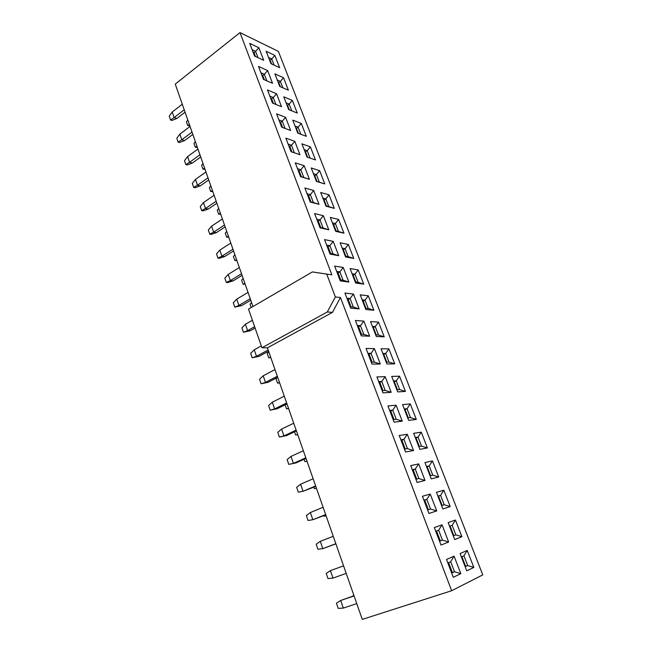 <?xml version="1.0" encoding="UTF-8"?>
<svg xmlns="http://www.w3.org/2000/svg" width="652" height="652" viewBox="0 0 652 652"><rect width="100%" height="100%" fill="white"/><g stroke="black" fill="none" stroke-linecap="round" stroke-linejoin="round"><path stroke-width="0.98" d="M261.941 347.752L327.312 311.966L335.356 296.945L326.725 274.093L331.86 274.842L312.381 271.933L248.51 309.113L261.941 347.752L267.401 347.85L332.463 312.381L340.45 297.499L451.649 590.72L362.276 619.4L267.401 347.85M331.86 274.842L239.993 32.6L278.38 51.386L482.773 574.885L451.649 590.72M252.968 306.522L175.258 84.1L239.993 32.6M184.231 109.78L174.133 117.556L176.896 118.46L185.07 112.193M176.896 118.46L171.916 120.441L170.531 119.992L169.227 116.195L172.226 112.014L182.283 104.214M172.226 112.014L174.133 117.556L170.531 119.992M316.464 488.283L314.345 488.682L313.84 487.223M270.816 357.614L268.722 357.826L267.206 353.482L268.828 351.917M270.661 357.166L268.722 357.826M228.73 237.157L226.651 237.173L225.25 233.163L226.733 231.444M228.428 236.293L226.651 237.173M189.797 125.714L187.735 125.575L186.439 121.859L187.8 120.009M189.373 124.499L187.735 125.575M346.204 573.385L332.976 578.104L327.98 578.56L326.228 573.45L330.401 570.639L343.571 565.854L330.401 570.639L332.976 578.104M296.147 430.124L283.938 435.911L286.546 435.593L296.424 430.915M286.546 435.593L279.398 437.052L277.785 432.366L281.574 429.073L293.742 423.229M281.574 429.073L283.938 435.911L279.398 437.052M250.246 298.746L238.925 305.413L241.607 305.625L250.775 300.246M241.607 305.625L234.785 307.125L233.302 302.813L236.757 299.121L248.037 292.414M236.757 299.121L238.925 305.413L234.785 307.125M208.004 177.825L197.475 185.217L200.213 185.893L208.73 179.919M200.213 185.893L195.054 187.735L193.685 187.409L192.316 183.424L195.47 179.414L205.959 171.981M195.47 179.414L197.475 185.217L193.685 187.409M297.744 434.688L295.641 435.031L294.517 431.82M297.687 434.525L295.641 435.031M251.191 307.557L250.026 304.207L251.582 302.569M212.797 191.549L210.726 191.509L209.373 187.621L210.8 185.844M212.446 190.547L210.726 191.509M325.65 514.558L312.838 519.726L325.755 514.852M310.352 512.521L312.838 519.726L308.037 520.475L306.342 515.536L310.352 512.521L323.107 507.289M277.32 376.228L265.478 382.39L268.119 382.3L277.703 377.321M268.119 382.3L261.102 383.775L259.545 379.244L263.196 375.78L274.997 369.57M263.196 375.78L265.478 382.39L261.102 383.775M232.935 249.194L221.941 256.171L224.647 256.578L233.546 250.947M224.647 256.578L219.3 258.282L217.947 258.078L216.513 253.905L219.838 250.075L230.792 243.066M219.838 250.075L221.941 256.171L217.947 258.078M192.03 132.111L181.794 139.756L184.549 140.587L192.837 134.418M184.549 140.587L179.512 142.527L178.126 142.112L176.806 138.257L179.854 134.133L190.05 126.447M179.854 134.133L181.794 139.756L178.126 142.112M326.098 515.846L323.938 516.188L323.751 515.659M279.643 382.887L277.548 383.14L276.008 378.73L277.287 377.541M279.521 382.528L277.548 383.14M236.88 260.49L234.802 260.547L233.383 256.472L234.891 254.777M236.611 259.708L234.802 260.547M197.344 147.328L195.282 147.222L193.97 143.448L195.355 141.623M196.945 146.187L195.282 147.222M356.758 603.605L343.319 608.088L338.225 608.389L336.432 603.19L340.694 600.476L354.085 595.936M343.319 608.088L340.694 600.476L354.012 595.741M305.812 457.777L293.408 463.368L295.992 462.928L306.032 458.413M295.992 462.928L288.779 464.379L287.141 459.611L291.004 456.408L303.359 450.768M291.004 456.408L293.408 463.368L288.779 464.379M254.622 326.693L247.63 330.645L250.303 330.76L255.095 328.054M250.303 330.76L243.416 332.251L241.908 327.866L245.421 324.248L252.389 320.262M245.421 324.248L247.63 330.645L243.416 332.251M216.179 201.232L205.502 208.493L208.224 209.08L216.871 203.212M208.224 209.08L203.008 210.881L201.639 210.588L200.254 206.545L203.465 202.593L214.109 195.298M203.465 202.593L205.502 208.493L201.639 210.588M353.873 595.333L352.308 596.319M307.019 461.241L304.916 461.632L304.093 459.285M306.994 461.176L304.916 461.632M220.702 214.174L218.624 214.166L217.246 210.213L218.705 208.469M220.376 213.245L218.624 214.166M271.591 63.961L270.124 60.155L269.48 59.845M270.124 60.155L271.688 58.965L268.567 57.49M274.068 65.11L271.688 58.965L274.875 55.444L279.635 67.694L270.955 63.66L266.163 51.255L274.875 55.444M291.933 152.006L289.79 146.39L291.477 145.241L288.127 144.076M294.378 152.829L291.477 145.241L294.81 141.321L299.944 154.703L291.028 151.704L285.861 138.134L294.81 141.321M289.79 146.39L288.885 146.081M301.379 176.773L299.121 170.84L300.825 169.707L297.499 168.672M300.482 176.505L303.808 177.499L300.825 169.707L304.166 165.698L309.398 179.308L300.539 176.651L295.283 162.845L304.166 165.698M299.121 170.84L298.225 170.563M310.963 201.884L308.608 195.706L310.344 194.598L307.035 193.685M310.075 201.655L313.368 202.519L310.344 194.598L313.685 190.49L319.007 204.337L310.222 202.03L304.867 187.988L313.685 190.49M308.608 195.706L307.711 195.461M320.711 227.434L318.257 220.995L320.018 219.911L316.742 219.129M319.83 227.238L323.099 227.972L320.018 219.911L323.368 215.714L328.779 229.797L320.067 227.85L314.614 213.563L323.368 215.714M318.257 220.995L317.369 220.792M330.629 253.432L328.07 246.725L329.863 245.665L326.611 245.03M329.757 253.278L333.001 253.872L329.863 245.665L333.221 241.37L338.73 255.706L330.083 254.133L324.541 239.594L333.221 241.37M328.07 246.725L327.198 246.562M340.727 279.895L338.062 272.911L339.879 271.876L336.66 271.379M339.863 279.773L343.074 280.221L339.879 271.876L343.245 267.483L348.844 282.072L340.287 280.89L334.639 266.081L343.245 267.483M338.062 272.911L337.19 272.78M351.004 306.823L348.225 299.561L350.075 298.543L346.88 298.2M350.14 306.742L353.327 307.043L350.075 298.543L353.449 294.052L359.146 308.901L350.67 308.119L344.924 293.05L353.449 294.052M348.225 299.561L347.369 299.472M361.461 334.24L358.576 326.685L360.458 325.69L357.296 325.503M360.613 334.199L363.767 334.346L360.458 325.69L363.832 321.094L369.635 336.212L361.241 335.853L355.389 320.507L363.832 321.094M358.576 326.685L357.728 326.636M372.113 362.153L369.113 354.297L371.021 353.335L367.891 353.302M371.273 362.162L374.387 362.145L371.021 353.335L374.403 348.624L380.312 364.012L372.007 364.093L366.049 348.461L374.403 348.624M369.113 354.297L368.266 354.289M382.952 390.581L379.839 382.406L381.779 381.477L378.682 381.607M382.129 390.63L385.21 390.442L381.779 381.477L385.169 376.66L391.184 392.325L382.977 392.854L376.905 376.938L385.169 376.66M379.839 382.406L379.008 382.447M394.004 419.529L390.76 411.037L392.732 410.132L389.676 410.442M393.18 419.627L396.229 419.269L392.732 410.132L396.123 405.202L402.251 421.159L394.142 422.162L387.964 405.943L396.123 405.202M390.76 411.037L389.937 411.119M405.251 449.024L401.885 440.198L403.898 439.326L400.874 439.807M404.444 449.171L407.451 448.633L403.898 439.326L407.288 434.273L413.531 450.532L405.528 452.015L399.228 435.487L407.288 434.273M401.885 440.198L401.07 440.328M416.718 479.073L413.221 469.896L415.259 469.065L412.284 469.725M415.919 479.269L418.886 478.544L415.259 469.065L418.657 463.89L425.014 480.451L417.125 482.439L410.711 465.601L418.657 463.89M413.221 469.896L412.414 470.076M428.405 509.693L424.762 500.166L426.84 499.359L423.906 500.214M427.614 509.945L430.54 509.025L426.84 499.359L430.247 494.069L436.726 510.94L428.951 513.45L422.406 496.286L430.247 494.069M424.762 500.166L423.971 500.394M439.505 541.144L440.287 540.842L436.53 531.005M440.287 540.842L442.415 540.084L438.649 530.239L435.756 531.29M439.529 541.201L442.415 540.084L448.649 542.008L441.005 545.064L434.33 527.566L442.048 524.811L448.649 542.008M451.583 572.823L452.349 572.464L448.6 562.627M452.349 572.464L454.517 571.747L450.679 561.706L447.834 562.969M451.681 573.075L454.517 571.747L460.809 573.678L453.295 577.297L446.49 559.457L454.077 556.148L460.809 573.678M255.486 56.479L254.003 52.584L255.584 51.361L252.153 49.739M257.988 57.645L255.584 51.361L258.885 47.767L263.701 60.294L254.565 56.048L249.724 43.366L258.885 47.767M254.003 52.584L253.074 52.152M280.384 86.724L278.763 82.519L280.352 81.345L277.247 79.976M282.846 87.792L280.352 81.345L283.547 77.751L288.38 90.196L279.749 86.447L274.883 73.839L283.547 77.751M278.763 82.519L278.119 82.233M289.325 109.862L287.54 105.249L289.154 104.092L286.073 102.82M291.77 110.848L289.154 104.092L292.357 100.416L297.271 113.065L288.689 109.609L283.742 96.798L292.357 100.416M287.54 105.249L286.904 104.988M298.412 133.383L296.464 128.338L298.094 127.205L295.03 126.04M300.833 134.288L298.094 127.205L301.305 123.456L306.301 136.309L297.777 133.147L292.748 120.123L301.305 123.456M296.464 128.338L295.829 128.102M307.646 157.295L305.527 151.818L307.19 150.702L304.15 149.642M310.059 158.11L307.19 150.702L310.401 146.863L315.478 159.936L307.019 157.083L301.909 143.839L310.401 146.863M305.527 151.818L304.9 151.598M316.978 181.468L314.745 175.681L316.432 174.581L313.408 173.636M316.359 181.28L319.374 182.185L316.432 174.581L319.651 170.661L324.81 183.945L316.416 181.419L311.216 167.955L319.651 170.661M314.745 175.681L314.125 175.486M326.448 205.967L324.117 199.936L325.829 198.86L322.83 198.037M325.829 205.804L328.82 206.594L325.829 198.86L329.056 194.858L334.305 208.363L325.967 206.171L320.686 192.479L329.056 194.858M324.117 199.936L323.498 199.773M336.073 230.881L333.645 224.606L335.381 223.554L332.406 222.845M335.462 230.751L338.421 231.411L335.381 223.554L338.616 219.455L343.954 233.188L335.69 231.346L330.311 217.418L338.616 219.455M333.645 224.606L333.033 224.459M345.862 256.228L343.335 249.692L345.095 248.656L342.153 248.078M345.25 256.114L348.192 256.652L345.095 248.656L348.331 244.467L353.759 258.437L345.576 256.953L340.108 242.78L348.331 244.467M343.335 249.692L342.724 249.569M355.813 282.006L353.188 275.201L354.981 274.19L352.056 273.742M355.218 281.917L358.127 282.324L354.981 274.19L358.217 269.912L363.743 284.125L355.633 283.001L350.067 268.591L358.217 269.912M353.188 275.201L352.585 275.111M365.943 308.225L363.213 301.151L365.03 300.173L362.137 299.855M365.348 308.176L368.233 308.445L365.03 300.173L368.282 295.796L373.898 310.246L365.87 309.513L360.206 294.843L368.282 295.796M363.213 301.151L362.618 301.094M376.253 334.916L373.409 327.557L375.259 326.595L372.398 326.424M375.666 334.883L378.519 335.014L375.259 326.595L378.51 322.121L384.224 336.831L376.285 336.489L370.523 321.566L378.51 322.121M373.409 327.557L372.822 327.524M386.742 362.072L383.792 354.419L385.666 353.49L382.83 353.457M386.163 362.072L388.983 362.056L385.666 353.49L388.918 348.91L394.737 363.881L386.889 363.955L381.021 348.755L388.918 348.91M383.792 354.419L383.205 354.419M397.418 389.709L394.346 381.762L396.253 380.858L393.458 380.98M396.84 389.741L399.635 389.578L396.253 380.858L399.513 376.171L405.438 391.404L397.679 391.909L391.705 376.44L399.513 376.171M394.346 381.762L393.767 381.787M408.291 417.851L405.096 409.595L407.035 408.714L404.273 408.991M407.72 417.916L410.475 417.59L407.035 408.714L410.295 403.922L416.326 419.432L408.665 420.369L402.586 404.623L410.295 403.922M405.096 409.595L404.525 409.652M419.35 446.498L416.041 437.924L418.013 437.068L415.283 437.508M418.788 446.596L421.51 446.107L418.013 437.068L421.273 432.17L427.41 447.957L419.855 449.358L413.661 433.319L421.273 432.17M416.041 437.924L415.479 438.014M430.622 475.667L427.182 466.767L429.187 465.944L426.498 466.547M430.067 475.805L432.749 475.145L429.187 465.944L432.455 460.931L438.698 477.003L431.257 478.878L424.949 462.545L432.455 460.931M427.182 466.767L426.628 466.889M282.585 127.515L280.621 122.356L282.275 121.182L278.909 119.903M285.046 128.428L282.275 121.182L285.6 117.344L290.662 130.506L281.68 127.181L276.595 113.839L285.6 117.344M280.621 122.356L279.708 122.014M273.4 103.44L271.599 98.713L273.237 97.523L269.838 96.121M275.877 104.442L273.237 97.523L276.554 93.766L281.525 106.716L272.487 103.073L267.491 89.96L276.554 93.766M271.599 98.713L270.686 98.338M264.37 79.764L262.723 75.461L264.337 74.255L260.922 72.739M266.855 80.848L264.337 74.255L267.646 70.579L272.536 83.317L263.449 79.365L258.534 66.463L267.646 70.579M262.723 75.461L261.811 75.053M465.08 566.49L465.601 566.238L461.926 556.71M465.601 566.238L467.72 565.537L463.963 555.806L461.396 556.947M465.169 566.735L467.72 565.537L473.833 567.419L466.75 570.826L460.076 553.54L467.231 550.427L473.833 567.419M453.23 535.797L453.768 535.585L450.084 526.058M453.768 535.585L455.846 534.844L452.154 525.3L449.546 526.254M453.254 535.854L455.846 534.844L461.909 536.718L454.697 539.595L448.152 522.635L455.422 520.043L461.909 536.718M442.097 505.381L438.527 496.139L440.565 495.349L437.916 496.123M441.551 505.553L444.191 504.721L440.565 495.349L443.833 490.214L450.198 506.588L442.871 508.959L436.441 492.309L443.833 490.214M438.527 496.139L437.981 496.294M335.356 296.945L340.45 297.499M324.81 183.945L319.374 182.185M334.305 208.363L328.82 206.594M343.954 233.188L338.421 231.411M353.759 258.437L348.192 256.652M363.743 284.125L358.127 282.324M373.898 310.246L368.233 308.445M384.224 336.831L378.519 335.014M394.737 363.881L388.983 362.056M405.438 391.404L399.635 389.578M416.326 419.432L410.475 417.59M427.41 447.957L421.51 446.107M438.698 477.003L432.749 475.145M450.198 506.588L444.191 504.721M455.422 520.043L452.154 525.3M467.231 550.427L463.963 555.806M309.398 179.308L303.808 177.499M319.007 204.337L313.368 202.519M328.779 229.797L323.099 227.972M338.73 255.706L333.001 253.872M348.844 282.072L343.074 280.221M359.146 308.901L353.327 307.043M369.635 336.212L363.767 334.346M380.312 364.012L374.387 362.145M391.184 392.325L385.21 390.442M402.251 421.159L396.229 419.269M413.531 450.532L407.451 448.633M425.014 480.451L418.886 478.544M436.726 510.94L430.54 509.025M442.048 524.811L438.649 530.239M454.077 556.148L450.679 561.706M335.829 543.703L322.822 548.658L335.878 543.833M320.287 541.315L322.822 548.658L317.923 549.261L316.196 544.241L320.287 541.315L333.245 536.311M286.652 402.944L274.631 408.926L277.255 408.722L286.986 403.89M277.255 408.722L270.172 410.19L268.591 405.577L272.308 402.202L284.288 396.171M272.308 402.202L274.631 408.926L270.172 410.19M241.517 273.767L230.368 280.588L233.057 280.906L242.088 275.388M233.057 280.906L227.646 282.552L226.293 282.406L224.842 278.159L228.233 274.402L239.341 267.532M228.233 274.402L230.368 280.588L226.293 282.406M199.952 154.785L189.569 162.307L192.316 163.065L200.718 156.985M192.316 163.065L187.222 164.956L185.844 164.581L184.5 160.669L187.597 156.594L197.947 149.039M187.597 156.594L189.569 162.307L185.844 164.581M288.616 408.576L286.521 408.877L285.103 404.819M288.526 408.315L286.521 408.877M245.168 284.199L243.082 284.288L241.631 280.148L243.172 278.485M244.916 283.49L243.082 284.288M205.013 169.275L202.951 169.194L201.615 165.363L203.016 163.562M204.638 168.192L202.951 169.194M315.641 485.919L303.041 491.298L315.804 486.384M300.596 484.216L303.041 491.298L298.323 492.187L296.66 487.329L300.596 484.216L313.147 478.78M268.143 349.969L256.48 356.302L259.137 356.318L268.575 351.2M259.137 356.318L252.185 357.801L250.653 353.343L254.239 349.798L261.305 345.919M254.239 349.798L256.48 356.302L252.185 357.801M224.492 225.022L213.652 232.136L216.374 232.634L225.144 226.888M216.374 232.634L211.093 234.386L209.732 234.141L208.322 230.042L211.59 226.146L222.381 218.99M211.59 226.146L213.652 232.136L209.732 234.141M327.312 311.966L332.463 312.381M326.725 274.093L312.381 271.933"/></g></svg>
